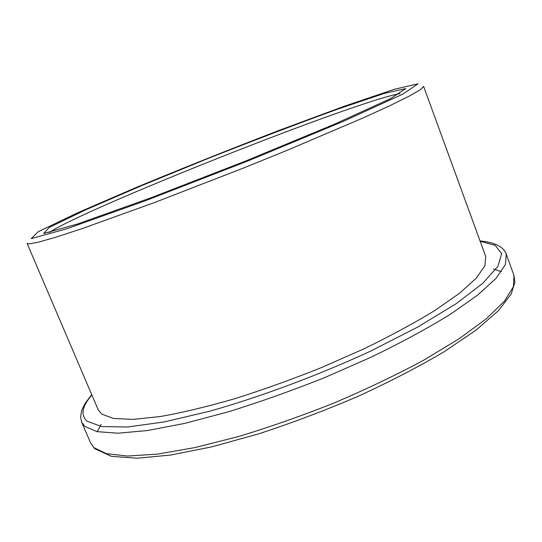 <?xml version="1.0" encoding="UTF-8"?>
<svg xmlns="http://www.w3.org/2000/svg" width="542" height="542" viewBox="0 0 542 542"><rect width="100%" height="100%" fill="white"/><g stroke="black" fill="none" stroke-linecap="round" stroke-linejoin="round"><path stroke-width="0.81" d="M101.74 414.108L113.549 418.465L133.217 419.393L160.547 416.5C182.342 412.631 206.976 406.73 234.442 398.804C262.999 389.793 292.057 379.366 321.623 367.517L364.061 348.777C390.768 335.783 414.325 323.052 434.718 310.586L459.582 293.229L476.33 278.121L484.894 265.756L485.7 256.42L423.614 86.402L420.484 89.654L409.4 96.036L390.037 105.602L362.564 118.163L287.28 150.256L243.141 168.169L154.456 202.559L81.862 228.704L56.117 237.125L38.496 242.159L29.044 243.886L27.1 243.392L98.224 409.833L101.74 414.108M97.242 431.703L101.151 424.278M493.477 268.961L501.384 271.698M43.672 233.507L77.628 223.968L150.656 197.898L245.919 160.92L334.387 124.233L390.796 98.508L405.822 88.549L384.393 93.387L337.3 109.288C297.077 123.922 253.778 140.412 207.403 158.752L141.435 185.723L85.528 209.917L49.288 227.403L43.672 233.507M49.302 232.464C85.128 208.358 357.327 100.588 399.949 93.63M31.212 238.629L38.197 231.725L77.371 212.898L136.828 187.193C182.932 168.101 230.052 149.28 278.202 130.717L343.899 106.374L394.346 89.288L418.065 83.78L403.011 94.044L343.052 121.476L247.741 161.021L144.89 200.926L66.693 228.799L31.212 238.629M90.656 443.065L94.532 448.566L111.354 456.323L137.126 458.22L170.466 455.07L211.441 446.94L258.148 434.007C291.339 423.18 324.462 410.701 357.51 396.575C389.508 381.893 418.302 367.002 443.905 351.9L475.835 330.302L498.45 310.668L511.248 293.933L514.9 282.213L513.965 275.465L513.437 286.664L504.419 301.196L486.357 318.73L459.243 338.675L423.797 360.125C396.466 374.827 366.744 389.041 334.638 402.753C301.962 415.775 269.889 427.042 238.412 436.561L194.808 447.617L157.383 454.115L127.688 456.039L106.51 453.701L93.956 447.638L90.656 443.065L81.7 422.259L84.823 426.405L97.059 431.662L117.966 433.207L147.444 430.538L184.734 423.397L228.297 411.839C259.794 402.062 291.935 390.647 324.726 377.591L371.832 356.853C401.487 342.429 427.611 328.283 450.192 314.407L477.651 295.099L496.066 278.297L505.415 264.564L506.248 254.164C504.433 248.676 498.098 242.66 480.043 240.919M480.178 241.292L495.232 245.357L501.662 253.67L497.908 266.366L482.814 283.283L455.93 303.838L417.916 326.955L370.714 351.074C318.601 375.179 261.305 396.561 210.167 411.093L164.165 421.94L127.431 427.021L101.557 426.54L86.923 421.134C80.399 415.009 82.059 406.304 91.896 395.023M513.965 275.465L506.248 254.164M91.74 394.657L85.08 403.377L81.666 410.416L80.575 417.022L81.7 422.259"/></g></svg>
